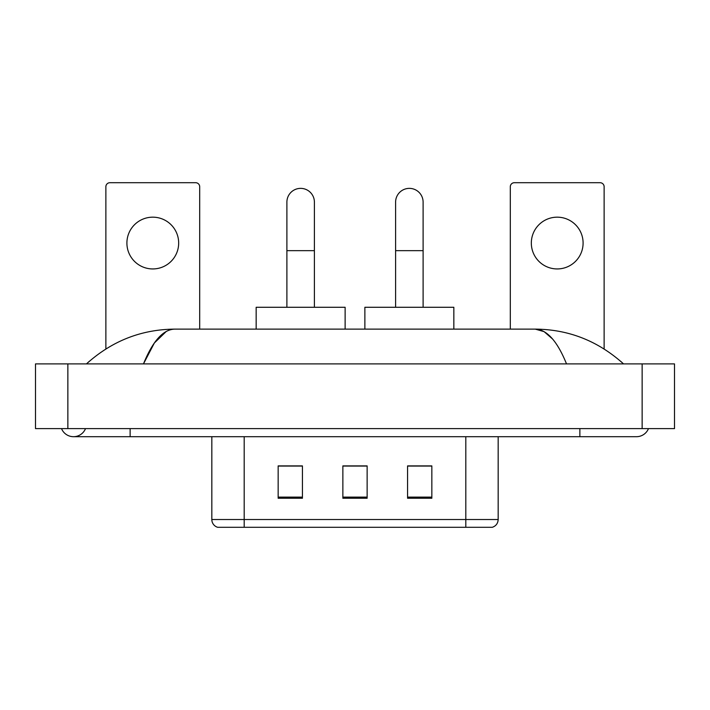 <?xml version="1.0" encoding="UTF-8"?>
<svg xmlns="http://www.w3.org/2000/svg" width="710" height="710" viewBox="0 0 710 710"><rect width="100%" height="100%" fill="white"/><g stroke="black" fill="none" stroke-linecap="round" stroke-linejoin="round"><path stroke-width="1.06" d="M211.828 519.525L244.187 519.525L244.187 527.29L465.813 527.29L465.813 519.525L498.172 519.525C497.941 523.394 496.006 525.986 492.341 527.29L217.659 527.29A8.085 8.085 0 0 1 211.828 519.525L211.828 436.694M431.84 498.251L431.84 465.893L407.575 465.893L407.575 498.251L431.84 498.251M302.424 498.251L302.424 465.893L278.16 465.893L278.16 498.251L302.424 498.251M367.132 498.251L367.132 465.893L342.868 465.893L342.868 498.251L367.132 498.251M367.132 466.062L342.868 466.062M302.424 466.062L278.16 466.062M431.84 466.062L407.575 466.062M61.521 428.609A12.94 12.94 0 0 0 85.511 428.609A12.94 12.94 0 0 1 61.521 428.609A12.94 12.94 0 0 0 73.52 436.694A12.94 12.94 0 0 1 61.521 428.609M648.478 428.609A12.94 12.94 0 0 1 636.479 436.694A12.94 12.94 0 0 0 648.478 428.609A12.94 12.94 0 0 1 636.479 436.694A12.94 12.94 0 0 0 648.478 428.609M566.527 363.902C557.252 341.057 546.833 329.467 535.269 329.12L174.731 329.12C163.167 329.467 152.748 341.057 143.473 363.902L154.363 342.983L166.335 331.392M67.858 363.902L674.5 363.902L674.5 428.609L35.5 428.609L35.5 363.902L67.858 363.902L67.858 428.609M620.788 361.399L623.54 363.902C598.086 340.969 568.657 329.378 535.269 329.12L544.082 331.632L552.531 338.954M89.211 361.399L86.46 363.902C111.798 341.022 141.219 329.422 174.731 329.12M152.783 217.171A25.88 25.88 0 0 0 126.904 243.051A25.88 25.88 0 0 0 152.783 268.939A25.88 25.88 0 0 0 178.671 243.051A25.88 25.88 0 0 0 152.783 217.171M199.696 329.12L199.696 186.757A4.047 4.047 0 0 0 195.658 182.71L109.917 182.71A4.047 4.047 0 0 0 105.87 186.757L105.87 348.956M286.893 307.279L286.893 202.128A13.747 13.747 0 0 1 300.641 188.372A13.747 13.747 0 0 1 314.397 202.128A13.747 13.747 0 0 0 300.641 188.372M314.397 307.279L314.397 202.128M345.131 329.12L345.131 307.279L256.159 307.279L256.159 329.12M395.603 307.279L395.603 202.128A13.747 13.747 0 0 1 409.359 188.372A13.747 13.747 0 0 1 423.107 202.128A13.747 13.747 0 0 0 409.359 188.372M423.107 307.279L423.107 202.128M453.841 329.12L453.841 307.279L364.869 307.279L364.869 329.12M557.217 217.171A25.88 25.88 0 0 0 531.328 243.051A25.88 25.88 0 0 0 557.217 268.939A25.88 25.88 0 0 0 583.096 243.051A25.88 25.88 0 0 0 557.217 217.171M604.13 348.956L604.13 186.757A4.047 4.047 0 0 0 600.083 182.71L514.342 182.71A4.047 4.047 0 0 0 510.304 186.757L510.304 329.12M244.187 436.694L244.187 519.525L465.813 519.525L465.813 436.694M367.132 497.124L342.868 497.124M302.424 497.124L278.16 497.124M431.84 497.124L407.575 497.124M579.866 428.609L579.866 436.694L636.479 436.694M130.134 428.609L130.134 436.694L579.866 436.694M642.142 363.902L642.142 428.609M286.893 250.657L314.397 250.657M395.603 250.657L423.107 250.657M498.172 519.525L498.172 436.694M130.134 436.694L73.52 436.694"/></g></svg>
